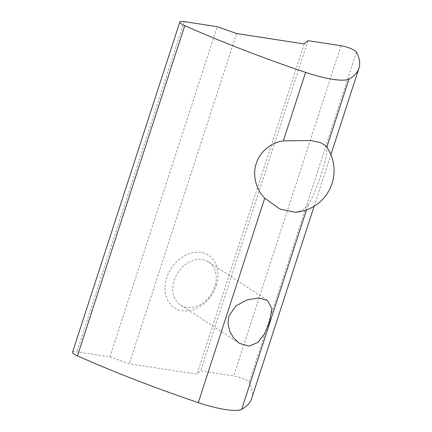<?xml version="1.0" encoding="UTF-8"?>
<svg xmlns="http://www.w3.org/2000/svg" width="432" height="432" viewBox="0 0 432 432"><rect width="100%" height="100%" fill="white"/><g stroke="black" fill="none" stroke-linecap="round" stroke-linejoin="round"><path stroke-width="0.32" stroke-dasharray="2.16 1.62" d="M214.812 286.643A25.682 19.818 -57 0 1 180.517 305.046A25.682 19.818 -57 0 1 174.226 280.395A25.682 19.818 -57 0 1 208.521 261.986A25.682 19.818 -57 0 1 214.812 286.643M216.265 285.368A31.331 24.176 123 0 0 200.972 252.418A31.331 24.176 123 0 0 166.747 277.749A31.331 24.176 123 0 0 182.039 310.694A31.331 24.176 123 0 0 216.265 285.368M72.549 352.231A10.444 2.187 -162 0 1 76.912 351.832L109.917 356.913L129.271 363.766L196.938 374.182L200.696 370.888L233.701 375.97A10.444 2.187 -162 0 1 249.124 382.309A334.195 69.908 -162 0 1 251.645 398.52M295.283 212.296L302.854 210.038L308.108 204.865C312.628 197.894 317.752 185.117 321.543 173.459C325.674 160.898 327.407 152.258 326.738 147.539L325.987 145.935M236.569 33.529L129.271 363.766M304.236 43.945L196.938 374.182M307.994 40.651L200.696 370.888M109.917 356.913L217.22 26.681M308.108 204.865L306.461 209.941M326.738 147.539L326.857 147.161M356.427 52.078L249.124 382.309M341.005 45.733L233.701 375.97M184.21 21.6L76.912 351.832M267.419 300.294L208.521 261.986M239.414 343.354L180.517 305.046M314.113 206.269L330.89 154.629"/><path stroke-width="0.65" d="M269.46 322.186L264.692 333.569L258.028 342.284L249.064 346.14L239.414 343.348L233.847 338.24L229.905 331.614L227.977 323.773L228.879 315.938L235.85 305.986L246.699 299.997L258.498 297.983L267.413 300.299L271.901 308.772L269.46 322.186M314.113 206.269L251.645 398.52A334.195 69.908 -162 0 1 241.682 409.309A41.774 8.737 -162 0 1 198.283 402.629A334.195 69.908 -162 0 1 77.474 355.892A10.444 2.187 -162 0 1 72.549 352.231L179.847 21.994A10.444 2.187 18 0 0 184.777 25.655A334.195 69.908 18 0 0 305.586 72.392A41.774 8.737 18 0 0 348.98 79.072A334.195 69.908 18 0 0 358.943 68.283A334.195 69.908 18 0 0 356.427 52.078A10.444 2.187 18 0 0 341.005 45.733L307.994 40.651L304.236 43.945L236.569 33.529L217.22 26.681L184.21 21.6A10.444 2.187 18 0 0 179.847 21.994M264.713 198.185L279.974 209.061L295.283 212.296A41.774 41.774 0 0 0 325.993 145.935L320.528 142.609L310.613 140.524L283.338 140.859C270.896 142.673 259.961 151.675 256.289 163.415C252.364 175.057 255.798 189.146 264.713 198.185L198.283 402.629M306.461 209.941L241.682 409.309M326.857 147.161L348.98 79.072M283.338 140.859L305.586 72.392M184.777 25.655L77.474 355.892M330.89 154.629L358.943 68.283"/></g></svg>
